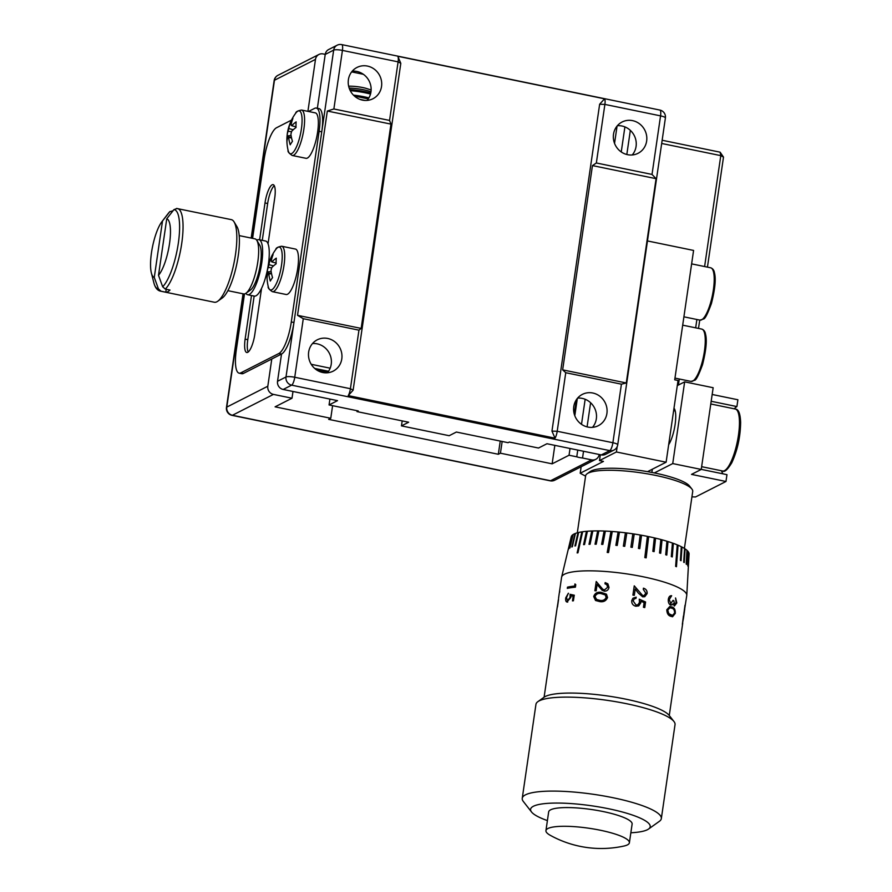<?xml version="1.0" encoding="UTF-8"?>
<svg xmlns="http://www.w3.org/2000/svg" width="892" height="892" viewBox="0 0 892 892"><rect width="100%" height="100%" fill="white"/><g stroke="black" fill="none" stroke-linecap="round" stroke-linejoin="round"><path stroke-width="1.34" d="M307.907 111.355L315.489 59.374L274.468 80.247A7.024 6.612 -117 0 1 277.914 75.341L318.935 54.468A7.024 6.612 63 0 1 323.116 53.921L325.234 54.367M351.66 71.884L363.367 74.304M583.524 451.263L582.543 458.009A7.024 1.427 8.3 0 1 576.767 456.815L569.051 455.232L570.033 448.486M576.767 456.815L577.748 450.07M581.506 424.324L585.163 399.27M621.245 151.941L624.902 126.887M617.074 126.062L614.543 143.378M577.336 398.445L574.805 415.761M630.343 130.366L626.82 154.506M590.604 402.738L587.081 426.878M292.989 391.477L292.007 398.222L273.443 394.398L232.422 415.271L550.565 480.743L591.586 459.871L582.543 458.009M591.586 459.871A7.024 6.612 63 0 0 599.201 454.485M292.007 398.222L275.093 406.83L330.765 418.281L328.646 419.363L498.327 454.273L500.434 453.203L552.137 463.84L569.051 455.232M243.315 293.847L226.791 407.098L267.812 386.225L271.781 358.997M318.935 54.468A7.024 6.612 63 0 0 315.489 59.374M267.812 386.225A7.024 6.612 63 0 0 273.443 394.398M554.835 445.353L552.137 463.84M502.151 441.462L500.434 453.203M500.245 441.072L498.327 454.273M332.605 405.67L330.765 418.281M576.355 399.772L574.27 414.111M365.14 100.45L359.877 99.369M311.23 364.304L330.163 368.195M328.535 371.273L314.675 368.418M354.414 96.046L368.273 98.889M348.638 86.201A15.599 3.167 8.3 0 1 352.485 86.256A15.599 3.167 8.3 0 1 363.178 87.65A15.599 3.167 8.3 0 1 365.319 88.13A70.278 70.278 0 0 0 352.485 86.256L348.638 86.201M227.861 290.669L243.661 293.925A28.109 7.582 -78.4 0 0 245.356 293.624A28.109 7.582 -78.4 0 0 245.969 293.245A28.109 7.582 -78.4 0 0 256.751 267.912A28.109 7.582 -78.4 0 0 256.851 240.383A28.109 7.582 -78.4 0 0 254.989 238.855L239.19 235.6M173.081 210.713L169.692 211.794L162.522 220.937A29.993 8.095 -78.4 0 0 161.943 221.64A29.993 8.095 -78.4 0 0 152.577 246.482A29.993 8.095 -78.4 0 0 151.372 272.997L153.87 282.809C155.13 287.681 157.36 290.469 160.549 291.171L214.314 302.232A42.169 11.384 -78.4 0 0 216.856 301.786A42.169 11.384 -78.4 0 0 217.782 301.217A42.169 11.384 -78.4 0 0 233.96 263.229A42.169 11.384 -78.4 0 0 234.094 221.93A42.169 11.384 -78.4 0 0 231.307 219.633L176.516 208.438M166.202 289.264L165.778 292.197A42.169 11.384 -78.4 0 0 167.808 291.695A42.169 11.384 -78.4 0 0 170.004 290.045L165.288 289.075L162.667 286.756L158.508 275.282A29.993 8.095 -78.4 0 0 169.536 243.516A29.993 8.095 -78.4 0 0 166.748 218.785L173.918 209.642L177.04 208.505M165.778 292.197L161.062 291.227L158.441 288.908L154.271 277.434A29.993 8.095 -78.4 0 1 151.372 272.997M169.959 211.504L169.692 211.794A40.408 10.905 -78.4 0 0 168.12 213.612L169.959 211.504M162.522 220.937L154.271 277.434M256.851 240.383L259.695 245.099A23.894 6.445 101.6 0 1 259.617 268.503A23.894 6.445 101.6 0 1 250.451 290.034L245.969 293.245M234.094 221.93L236.949 226.646A37.955 10.247 101.6 0 1 236.826 263.809A37.955 10.247 101.6 0 1 222.264 298.006L217.782 301.217M158.508 275.282L166.748 218.785M267.611 268.838A28.109 7.582 101.6 0 1 258.29 293.758A28.109 7.582 101.6 0 1 254.265 296.099L247.63 294.739A28.109 7.582 101.6 0 1 245.857 293.323M256.773 240.26A28.109 7.582 101.6 0 1 258.97 239.669A28.109 7.582 101.6 0 1 261.858 262.215A28.109 7.582 101.6 0 1 251.655 292.398A28.109 7.582 101.6 0 1 247.63 294.739M258.97 239.669L265.593 241.03A28.109 7.582 101.6 0 1 267.923 267.154M662.154 140.256L720.123 152.186L723.501 157.092L707.445 267.132M699.729 320.072L698.503 328.423M704.613 266.552L720.792 155.632L661.686 143.467M695.671 327.832L696.886 319.492M720.123 152.186L720.792 155.632L723.501 157.092M617.353 125.727A17.572 16.535 -117 0 1 621.992 126.017A17.572 16.535 -117 0 1 635.204 137.769A17.572 16.535 -117 0 1 632.227 154.963M632.562 120.632A17.572 16.535 -117 0 1 646.577 135.495A17.572 16.535 -117 0 1 638.048 153.312A17.572 16.535 -117 0 1 627.589 154.684A17.572 16.535 -117 0 1 613.573 139.81A17.572 16.535 -117 0 1 622.114 121.992A17.572 16.535 -117 0 1 632.562 120.632M577.615 398.111A17.572 16.535 -117 0 1 582.253 398.389A17.572 16.535 -117 0 1 595.466 410.153A17.572 16.535 -117 0 1 592.489 427.346M592.823 393.015A17.572 16.535 -117 0 1 606.839 407.878A17.572 16.535 -117 0 1 598.309 425.696A17.572 16.535 -117 0 1 587.861 427.056A17.572 16.535 -117 0 1 573.835 412.193A17.572 16.535 -117 0 1 582.376 394.375A17.572 16.535 -117 0 1 592.823 393.015M352.24 71.17A17.572 16.535 -117 0 1 356.867 71.46A17.572 16.535 -117 0 1 370.091 83.224A17.572 16.535 -117 0 1 367.114 100.406M367.448 66.075A17.572 16.535 -117 0 1 381.464 80.949A17.572 16.535 -117 0 1 372.923 98.756A17.572 16.535 -117 0 1 362.475 100.127A17.572 16.535 -117 0 1 348.46 85.253A17.572 16.535 -117 0 1 356.99 67.446A17.572 16.535 -117 0 1 367.448 66.075M312.501 343.554A17.572 16.535 -117 0 1 317.139 343.833A17.572 16.535 -117 0 1 330.352 355.596A17.572 16.535 -117 0 1 327.375 372.789M327.71 338.458A17.572 16.535 -117 0 1 341.725 353.321A17.572 16.535 -117 0 1 333.195 371.139A17.572 16.535 -117 0 1 322.737 372.51A17.572 16.535 -117 0 1 308.721 357.636A17.572 16.535 -117 0 1 317.262 339.819A17.572 16.535 -117 0 1 327.71 338.458M268.046 243.806L274.725 198.002A16.168 4.36 -78.4 0 0 273.119 184.644A16.168 4.36 -78.4 0 0 272.149 184.811A16.168 4.36 -78.4 0 0 265.002 202.952L259.628 239.803M274.29 185.692A16.168 4.36 -78.4 0 0 267.656 203.499L262.27 240.349M651.862 472.448L652.331 469.214M673.984 408.235A20.382 5.497 101.6 0 1 675.099 424.547A20.382 5.497 101.6 0 1 668.666 444.707M684.398 548.435L692.716 491.459A54.111 10.972 -171.7 0 0 691.88 489.039A54.111 10.972 -171.7 0 0 642.641 473.072A54.111 10.972 -171.7 0 0 588.129 473.15A54.111 10.972 -171.7 0 0 587.114 473.752A54.111 10.972 -171.7 0 0 585.62 475.837L577.314 532.814M547.9 828.523A42.169 8.552 -171.7 0 0 545.937 830.619A42.169 8.552 -171.7 0 0 550.353 835.358A105.412 105.412 0 0 0 623.809 846.073A42.169 8.552 -171.7 0 0 627.433 844.891A42.169 8.552 -171.7 0 0 629.384 842.795A42.169 8.552 -171.7 0 0 594.696 829.17A42.169 8.552 -171.7 0 0 547.9 828.523M629.384 842.795L632.116 824.085A42.169 8.552 -171.7 0 0 597.417 810.46A42.169 8.552 -171.7 0 0 550.62 809.813A42.169 8.552 -171.7 0 0 548.669 811.91L545.937 830.619M661.329 818.611L675.032 724.639A70.278 14.25 -171.7 0 0 673.951 721.494A70.278 14.25 -171.7 0 0 610.005 700.755A70.278 14.25 -171.7 0 0 539.214 700.856A70.278 14.25 -171.7 0 0 537.887 701.647A70.278 14.25 -171.7 0 0 535.947 704.346L522.244 798.318A70.278 14.25 8.3 0 1 525.5 794.828A70.278 14.25 8.3 0 1 603.494 795.909A70.278 14.25 8.3 0 1 661.329 818.611A70.278 14.25 8.3 0 1 659.389 821.309L648.529 829.047A60.433 12.254 -171.7 0 0 606.549 808.33A60.433 12.254 -171.7 0 0 533.394 806.268A60.433 12.254 -171.7 0 0 531.52 811.965A60.433 12.254 -171.7 0 0 547.398 820.595M531.52 811.965L523.325 801.462A70.278 14.25 8.3 0 1 522.244 798.318M684.532 609.838L686.751 595.6A63.254 12.822 -171.7 0 0 686.773 595.365A63.254 12.822 -171.7 0 0 634.156 575.072A63.254 12.822 -171.7 0 0 564.513 574.192A63.254 12.822 -171.7 0 0 561.625 577.113A63.254 12.822 -171.7 0 0 561.581 577.336L559.44 592.009A63.254 12.822 -171.7 0 1 559.674 591.251L559.641 592.21A63.254 12.822 -171.7 0 0 559.262 593.225L558.548 598.276M559.44 592.009A63.254 12.822 -171.7 0 0 559.429 592.634M558.515 599.312L557.143 607.909M571.973 546.919L574.939 533.606A59.563 12.075 -171.7 0 0 573.957 534.052A59.563 12.075 -171.7 0 0 573.121 534.531L569.943 547.933A60.79 12.332 -171.7 0 0 569.609 548.156L572.776 534.765A59.563 12.075 -171.7 0 0 571.683 535.836L568.483 549.26A60.79 12.332 -171.7 0 0 568.315 549.517L571.516 536.103A59.563 12.075 -171.7 0 0 571.237 536.806L561.625 577.113M587.114 473.752L590.214 471.545A51.301 10.403 8.3 0 1 591.184 470.965A51.301 10.403 8.3 0 1 647.536 471.656A51.301 10.403 8.3 0 1 654.338 472.938A51.301 10.403 8.3 0 1 689.538 486.04L691.88 489.039M537.887 701.647L544.087 697.221A64.659 13.112 8.3 0 1 545.313 696.496A64.659 13.112 8.3 0 1 610.44 696.407A64.659 13.112 8.3 0 1 669.268 715.484L673.951 721.494M630.845 832.771A60.433 12.254 -171.7 0 0 647.391 829.727A60.433 12.254 -171.7 0 0 648.529 829.047M292.219 155.476A23.192 6.255 -78.4 0 0 300.147 144.437A23.192 6.255 -78.4 0 0 304.585 120.899A23.192 6.255 -78.4 0 0 301.563 110.05L315.322 112.871A23.192 6.255 -78.4 0 1 318.355 123.732A23.192 6.255 -78.4 0 1 313.906 147.269A23.192 6.255 -78.4 0 1 305.978 158.308L292.219 155.476C288.941 153.29 287.558 151.562 288.083 150.269A21.887 5.909 -78.4 0 0 294.46 150.659A21.887 5.909 -78.4 0 0 302.076 121.134A21.887 5.909 -78.4 0 0 295.709 113.195A44.979 44.979 0 0 0 287.146 135.082A44.845 24.53 -178.9 0 0 287.09 135.818L291.104 135.595M291.528 131.782L288.127 131.247A6.356 1.717 -78.4 0 1 288.83 128.526A44.845 35.546 33 0 1 290.658 121.97A44.455 27.106 33.3 0 1 291.673 120.175A44.455 27.106 33.3 0 1 292.899 118.524A44.845 35.546 -147 0 0 291.071 125.081A6.356 1.717 -78.4 0 1 291.182 125.092A6.356 1.717 -78.4 0 1 291.706 125.739L296.01 126.842M287.09 135.818A44.455 36.884 167.2 0 0 286.945 137.558A44.455 36.884 167.2 0 0 286.979 141.46A44.845 24.53 1.1 0 1 288.027 136.9A6.356 1.717 -78.4 0 0 288.618 137.546A6.356 1.717 -78.4 0 0 288.662 137.558A44.845 35.546 33 0 0 290.223 144.805A44.455 16.402 154 0 1 291.238 143.099A44.455 16.402 154 0 1 292.464 141.349A44.845 35.546 -147 0 1 290.903 134.101A6.356 1.717 -78.4 0 0 291.606 131.38A44.845 24.53 1.1 0 1 296.032 127.511A44.455 26.169 62.7 0 1 296.144 121.87A44.845 24.53 -178.9 0 0 291.706 125.739M270.231 273.933L268.782 273.744A6.356 1.717 -78.4 0 0 268.782 273.744A6.356 1.717 -78.4 0 1 268.146 273.063A44.845 24.173 1.3 0 0 267.109 277.557A44.455 37.096 167 0 1 267.076 273.721A44.979 44.979 0 0 0 268.213 286.455A21.887 5.909 -78.4 0 0 274.524 286.956A21.887 5.909 -78.4 0 0 282.207 257.509A21.887 5.909 -78.4 0 0 275.84 249.392A44.979 44.979 0 0 0 267.299 271.135A44.845 24.173 -178.7 0 0 267.232 271.87L271.19 271.67M271.67 267.912L268.269 267.377A6.356 1.717 -78.4 0 1 268.983 264.656A44.845 35.791 33.4 0 1 270.834 258.067A44.455 26.793 33.3 0 1 271.848 256.305A44.455 26.793 33.3 0 1 273.075 254.677A44.845 35.791 -146.6 0 0 271.224 261.267A6.356 1.717 -78.4 0 1 271.313 261.278A6.356 1.717 -78.4 0 1 271.848 261.947A44.845 24.173 -178.7 0 1 276.286 258.156A44.455 26.392 63.1 0 0 276.152 263.831A44.845 24.173 1.3 0 0 271.726 267.633A6.356 1.717 -78.4 0 1 271.012 270.354A44.845 35.791 -146.6 0 0 272.551 277.635A44.455 16.089 154.3 0 0 271.324 279.363A44.455 16.089 154.3 0 0 270.321 281.036A44.845 35.791 33.4 0 1 268.782 273.744M267.076 273.721A44.455 37.096 167 0 1 267.232 271.87M268.269 267.377A44.845 24.173 -178.7 0 0 267.299 271.135M281.694 246.237A23.192 6.255 -78.4 0 1 284.715 257.286A23.192 6.255 -78.4 0 1 280.244 280.724A23.192 6.255 -78.4 0 1 272.35 291.662L286.109 294.494A23.192 6.255 -78.4 0 0 294.003 283.556A23.192 6.255 -78.4 0 0 298.474 260.107A23.192 6.255 -78.4 0 0 295.453 249.069L281.694 246.237C277.825 246.95 275.873 247.998 275.84 249.392M268.146 273.063L271.514 273.588M268.983 264.656L273.487 265.928M271.848 261.947L276.13 263.051M270.834 258.067L271.759 258.68M288.127 131.247A44.845 24.53 -178.9 0 0 287.146 135.082M291.06 137.87L288.662 137.558M288.027 136.9L291.439 137.435M288.83 128.526L293.234 129.764M290.658 121.97L291.584 122.572M244.486 293.925L236.313 349.932A28.109 7.582 -78.4 0 0 239.112 373.157A28.109 7.582 -78.4 0 0 240.795 372.867L278.861 353.5A28.109 7.582 -78.4 0 0 291.294 321.956L293.947 322.503A28.109 7.582 101.6 0 1 281.515 354.046L277.535 381.285L285.998 376.982L293.947 322.503L333.675 50.119L325.223 54.423A7.024 6.612 -117 0 1 328.657 49.528L337.12 45.224A7.024 6.612 -117 0 0 333.675 50.119A7.024 1.427 -171.7 0 1 342.428 50.409L333.876 108.969L327.331 111.032L297.527 315.322L303.28 318.7L294.739 377.26L350.411 388.722L358.952 330.163L303.28 318.7M397.865 56.441L400.809 63.332L353.12 390.183L348.237 395.602L555.025 438.162L551.958 431.104L599.647 104.241L604.531 98.822L397.743 56.274A7.024 1.895 -78.4 0 1 397.865 56.441A7.024 1.895 -78.4 0 1 398.1 61.86L342.428 50.409A7.024 1.895 101.6 0 0 341.725 44.6L659.868 110.062A7.024 1.895 101.6 0 1 660.559 115.871L604.888 104.42L596.347 162.98L592.455 165.589L562.651 369.868L565.751 372.711L557.199 431.271A7.024 1.895 101.6 0 1 555.025 438.162M604.531 98.822A7.024 1.895 101.6 0 1 604.888 104.42L599.647 104.241M601.308 454.92L609.771 450.616A7.024 6.612 -117 0 0 613.952 450.07L605.49 454.374A7.024 6.612 -117 0 1 601.308 454.92L546.963 443.737L538.5 448.04L509.343 442.042L508.072 442.688L456.381 432.04L449.189 435.709L401.467 425.885L408.659 422.228L356.956 411.591L358.227 410.944L329.059 404.946L337.522 400.642L283.177 389.458A7.024 6.612 -117 0 1 277.535 381.285M551.958 431.104L557.199 431.271L612.882 442.733L621.423 384.173L565.751 372.711M621.423 384.173L626.273 382.969L656.077 178.679L652.019 174.431L596.347 162.98M316.314 108.055L318.968 108.601A28.109 7.582 101.6 0 1 321.756 131.838L319.113 131.291A28.109 7.582 -78.4 0 0 316.314 108.055A28.109 7.582 -78.4 0 0 314.62 108.356L308.498 111.467M317.362 108.278L325.223 54.423M329.917 399.07L329.059 404.946M402.192 420.901L401.467 425.885M358.952 330.163L361.16 328.412L390.964 124.122L389.559 120.431L333.876 108.969M389.559 120.431L398.1 61.86L400.809 63.332M357.09 410.71L356.956 411.591M390.964 124.122L327.331 111.032M361.16 328.412L297.527 315.322M626.273 382.969L562.651 369.868M656.077 178.679L592.455 165.589M348.237 395.602A7.024 1.895 -78.4 0 0 350.411 388.722L353.12 390.183M557.489 606.906L558.481 600.037M557.467 606.705L558.325 599.87M559.752 591.407A63.109 12.8 -171.7 0 0 559.585 592.032L559.529 592.399M574.638 586.044A63.254 12.822 -171.7 0 0 567.479 587.159L567.301 588.374A63.254 12.822 -171.7 0 1 575.407 587.181L575.775 584.661L574.95 583.948L574.638 586.044L575.05 584.037M574.749 586.077A63.109 12.8 -171.7 0 0 567.591 587.181L567.423 588.352M567.39 600.818L570.166 597.294L570.189 594.351L574.337 595.243M567.725 602.078C566.13 602.212 565.517 600.795 565.874 597.841L568.483 593.269M572.586 600.873L573.255 596.291L570.947 595.789L570.88 597.372L566.933 602.033M567.602 602.044C566.019 602.178 565.394 600.762 565.751 597.807L568.371 593.236L566.453 597.718L567.814 600.818L570.055 597.261L570.066 594.317L574.236 595.209L573.422 600.795A63.254 12.822 -171.7 0 0 572.474 600.885L573.155 596.257M600.974 593.57C598.075 593.024 596.09 594.039 594.997 596.625L596.77 599.658L599.981 600.383C602.925 600.907 604.977 599.915 606.136 597.406L605.255 594.931L600.974 593.57M596.257 599.391L599.981 600.383M600.026 600.416C602.959 600.94 604.999 599.948 606.17 597.439L606.136 597.406M606.17 597.439L605.255 594.931M595.533 600.494L593.704 596.525C594.897 593.158 597.372 591.764 601.141 592.355L606.46 594.183L607.541 597.495C606.147 600.862 603.572 602.234 599.792 601.609L595.533 600.494L593.76 596.558C595.009 593.169 597.484 591.775 601.186 592.388L606.482 594.206M602.814 589.3L604.497 589.991L607.653 587.271L606.839 584.673L604.977 583.814L605.189 582.621L607.898 583.859L609.002 587.427C608.444 589.924 606.906 591.173 604.386 591.184L602.167 590.314L597.094 584.483L602.189 590.326M594.931 590.76L596.269 581.573M604.977 583.814L605.189 582.621M597.094 584.483L596.168 590.827A63.254 12.822 -171.7 0 0 594.864 590.76L596.224 581.506L602.791 589.278L604.464 589.958L607.653 587.271M607.619 587.237L606.805 584.639M605.155 582.587L607.865 583.825M632.941 598.22L636.152 597.161L635.974 598.354L634.245 598.922L633.108 600.929L636.029 605.032L637.981 604.765L639.497 602.312L639.252 599.179L645.518 602L644.704 607.563M639.252 599.179L645.574 601.977L644.76 607.575A63.254 12.822 -171.7 0 0 643.433 607.274L644.113 602.635L640.791 601.163L640.768 602.836L638.717 605.902L635.84 606.226C632.919 605.49 631.558 603.605 631.748 600.584L632.963 598.209L636.186 597.138L636.007 598.354M634.223 598.945L633.13 600.907L636.029 605.032M636.063 605.01L637.947 604.787M640.791 601.163L640.813 602.825L638.739 605.891M634.234 585.866L642.719 595.611L644.147 595.488L645.83 593.213L643.288 589.4L643.466 588.185C646.087 588.988 647.302 590.783 647.135 593.581L644.738 596.726M647.135 593.581L644.771 596.715L642.697 596.837L638.337 593.102L635.227 589.01L634.279 595.343M643.422 588.196C646.031 589.01 647.246 590.805 647.079 593.593M635.227 589.01L634.301 595.343A63.254 12.822 -171.7 0 0 632.907 595.098L634.257 585.843L642.719 595.611M642.764 595.588L644.091 595.51M671.877 608.232L669.97 607.764L667.74 610.139L668.844 613.651L672.49 615.447L674.575 613.072C674.62 610.284 673.716 608.667 671.877 608.232M669.914 607.764L667.74 610.139M667.64 610.15L668.744 613.663L670.884 615.045M670.773 615.045L672.434 615.447M669.803 606.493L672.055 607.006C674.352 607.63 675.422 609.749 675.289 613.395L672.557 616.751L670.706 616.261C668.231 615.58 666.926 613.406 666.803 609.749L669.803 606.493L671.944 607.006C674.229 607.63 675.3 609.749 675.166 613.384L672.501 616.751M674.463 604.798L673.839 600.729L674.765 604.843M673.728 600.729A63.109 12.8 -171.7 0 0 673.014 600.428M674.709 604.843L676.103 602.602L675.59 597.997L676.816 602.936L674.397 606.014L673.047 603.706L672.144 604.888L670.539 605.088C668.799 604.051 668.063 602.111 668.331 599.257C668.822 596.748 669.925 595.566 671.654 595.733L669.167 599.636L671.007 603.906M673.047 603.706L672.033 604.888L670.438 605.088M675.478 597.997L676.693 602.936L674.285 606.014M673.839 600.729A63.254 12.822 -171.7 0 0 673.025 600.372L670.539 603.839M671.542 595.733L669.279 599.636L670.951 603.917M670.539 605.088L672.033 604.888M685.011 605.177L683.941 613.127M683.885 615.023L684.231 612.86L683.707 614.365M684.398 611.745L684.197 613.094M684.677 609.86A63.254 12.822 -171.7 0 0 684.688 609.559L683.874 613.116M684.231 612.86L685.179 605.044L683.908 613.172M683.462 615.748L682.469 623.553M683.094 619.75L682.347 624.679M682.402 623.541L683.328 619.003M655.575 538.166L654.315 537.898L652.844 551.334A60.79 12.332 -171.7 0 1 654.104 551.624L655.575 538.166A59.563 12.075 -171.7 0 1 660.861 539.493L659.523 552.995A60.79 12.332 -171.7 0 1 660.704 553.308L662.042 539.816A59.563 12.075 -171.7 0 1 666.926 541.221L665.711 554.757A60.79 12.332 -171.7 0 1 666.792 555.092L668.008 541.555A59.563 12.075 -171.7 0 1 672.412 543.016L671.308 556.586A60.79 12.332 -171.7 0 1 672.267 556.931L673.371 543.362A59.563 12.075 -171.7 0 1 677.229 544.856L675.634 566.353A60.79 12.332 8.3 0 1 676.459 566.699L678.054 545.202A59.563 12.075 -171.7 0 1 681.298 546.707L680.384 560.354A60.79 12.332 -171.7 0 1 681.053 560.7L681.979 547.052A59.563 12.075 -171.7 0 1 684.565 548.535L683.707 562.216A60.79 12.332 -171.7 0 1 684.231 562.562L685.089 548.881A59.563 12.075 -171.7 0 1 686.974 550.319L686.171 564.045A60.79 12.332 -171.7 0 1 686.517 564.368L687.331 550.654A59.563 12.075 -171.7 0 1 688.49 552.037L687.71 565.784A60.79 12.332 -171.7 0 1 687.888 566.097L688.669 552.349A59.563 12.075 -171.7 0 1 689.081 553.642L687.866 575.429A60.79 12.332 8.3 0 1 687.877 575.719L689.07 553.932A59.563 12.075 -171.7 0 1 689.081 553.999L686.773 595.365M644.827 557.578A60.79 12.332 8.3 0 1 646.154 557.857L648.674 536.649L647.38 536.393L644.827 557.578M607.251 552.46L610.953 531.398L607.207 552.449A60.79 12.332 8.3 0 1 608.534 552.549L612.269 531.487A59.563 12.075 -171.7 0 1 618.089 531.989L615.87 545.324A60.79 12.332 -171.7 0 1 617.231 545.458L619.461 532.123L618.089 531.989M577.258 552.917L581.84 531.866L577.135 552.928A60.79 12.332 8.3 0 1 577.949 552.806L582.654 531.743A59.563 12.075 -171.7 0 1 586.468 531.309L583.58 544.633A60.79 12.332 -171.7 0 1 584.528 544.555L587.404 531.231A59.563 12.075 -171.7 0 1 591.775 530.985L589.01 544.31A60.79 12.332 -171.7 0 1 590.069 544.265L592.834 530.952L591.775 530.985M687.765 565.885L688.535 552.326M686.394 564.257L687.197 550.643M684.108 562.484L684.967 548.87M681.979 547.052L681.298 546.763M680.942 560.633L681.856 547.052M678.054 545.202L677.229 544.9M676.359 566.654L677.942 545.202M673.371 543.362L672.412 543.061M672.167 556.898L673.27 543.373M668.008 541.555L666.926 541.266M666.703 555.069L667.918 541.567M662.042 539.816L660.861 539.526M660.638 553.296L661.976 539.827M654.048 551.613L655.52 538.188M646.154 557.857L648.674 536.649M647.38 536.36A59.563 12.075 -171.7 0 0 641.549 535.245L639.787 548.647A60.79 12.332 -171.7 0 0 638.416 548.402L640.188 534.999A59.563 12.075 -171.7 0 0 634.212 534.018L632.818 533.829L630.9 547.175A60.79 12.332 -171.7 0 1 632.294 547.387L634.212 534.018L632.294 547.387M641.549 535.245L640.177 535.022M639.765 548.636L641.526 535.267M632.818 533.806A59.563 12.075 -171.7 0 0 626.808 532.97L624.734 546.328A60.79 12.332 -171.7 0 0 623.352 546.149L625.426 532.825L623.352 546.149M626.797 532.992L625.415 532.792A59.563 12.075 -171.7 0 0 619.461 532.123M615.904 545.335L618.111 532.022M612.269 531.52L610.998 531.431M610.953 531.398A59.563 12.075 -171.7 0 0 605.367 531.086L602.858 544.399A60.79 12.332 -171.7 0 0 601.598 544.343L604.118 531.03A59.563 12.075 -171.7 0 0 598.855 530.896L597.685 530.896L595.042 544.209A60.79 12.332 -171.7 0 1 596.213 544.22L598.855 530.896M601.665 544.354L604.118 531.03M605.367 531.108L604.174 531.063M595.12 544.209L597.763 530.93M589.099 544.298L591.864 531.019M583.691 544.622L586.468 531.309M587.404 531.275L586.557 531.342M582.643 531.788L581.952 531.9M581.84 531.866A59.563 12.075 -171.7 0 0 578.64 532.468L575.585 545.826A60.79 12.332 -171.7 0 0 574.927 545.982L577.983 532.635A59.563 12.075 -171.7 0 0 575.452 533.405L572.329 546.774A60.79 12.332 -171.7 0 0 571.828 546.974L574.939 533.606M575.061 545.949L577.983 532.635M569.776 548.045L572.776 534.765M597.685 530.896A59.563 12.075 -171.7 0 0 592.834 530.952M654.315 537.865A59.563 12.075 -171.7 0 0 648.707 536.627M734.261 408.815A35.134 9.489 101.6 0 1 736.904 406.574L737.896 399.761L712.173 394.476M736.904 406.574L711.18 401.277M677.284 385.612L684.655 381.854L713.154 387.719L701.235 469.437L691.512 474.388L725.976 481.479L726.969 474.667L701.246 469.37M691.924 496.855L695.526 496.967L725.976 481.479M581.149 466.761L580.201 473.239L585.576 476.15M723.055 473.864A35.134 9.489 101.6 0 1 721.517 470.764M654.338 472.938L672.735 463.572L684.655 381.854M647.458 240.94L693.586 250.429L674.72 379.814L678.032 380.494L666.112 462.212L647.536 471.656M600.338 454.719L599.48 460.584L603.46 461.409L580.201 473.239M666.112 462.212L616.394 451.976L617.164 446.702M599.48 460.584L616.394 451.976M701.235 469.437L672.735 463.572M240.795 372.867L243.449 373.413A28.109 7.582 101.6 0 1 241.754 373.703L239.112 373.157M291.494 120.119L276.565 127.723A28.109 7.582 -78.4 0 0 264.132 159.267L252.592 238.354M251.488 295.531L245.133 339.138A16.168 4.36 -78.4 0 0 246.738 352.496A16.168 4.36 -78.4 0 0 254.856 334.188L261.546 288.384M254.142 296.077L247.786 339.685A16.168 4.36 -78.4 0 0 248.221 351.983M291.294 321.956L319.113 131.291M243.449 373.413L281.515 354.046L278.861 353.5M277.914 75.341A7.024 7.024 0 0 0 274.145 80.592A7.024 1.427 8.3 0 1 274.468 80.247L251.444 238.119M231.998 415.349A7.024 1.895 101.6 0 0 232.422 415.271A7.024 6.612 -117 0 1 226.791 407.098A7.024 1.427 8.3 0 0 226.468 407.454A7.024 7.024 0 0 0 231.998 415.349L550.141 480.81A7.024 7.024 0 0 0 554.746 480.197A7.024 6.612 -117 0 1 550.565 480.743A7.024 1.895 101.6 0 1 550.141 480.81M315.935 369.444A23.192 4.705 8.3 0 1 328.2 371.752L315.891 369.411M327.476 372.666A24.597 4.984 -171.7 0 0 318.199 370.871M349.173 88.096A17.572 3.568 8.3 0 1 370.972 91.798M349.742 89.579A23.192 4.705 8.3 0 1 370.749 93.058M353.455 95.121A24.597 4.984 8.3 0 1 368.898 97.886M370.503 94.061A24.597 4.984 -171.7 0 0 350.266 90.694M153.87 282.809A40.408 10.905 -78.4 0 0 158.441 288.908M165.288 289.075A42.169 11.384 -78.4 0 0 181.6 244.33A42.169 11.384 -78.4 0 0 177.553 208.572M162.667 286.756A40.408 10.905 -78.4 0 0 178.344 243.092A40.408 10.905 -78.4 0 0 173.918 209.642M267.656 203.499L265.002 202.952M710.366 303.536A26.704 7.203 -78.4 0 0 710.734 267.812C712.819 268.581 714.068 270.254 714.47 272.84C716.064 278.962 715.061 289.164 711.448 303.436C707.646 313.839 705.003 319.024 703.532 318.99L699.964 320.128A26.704 7.203 -78.4 0 0 710.366 303.536M701.424 364.817A26.704 7.203 -78.4 0 0 701.792 329.092C703.888 329.862 705.126 331.545 705.527 334.121C707.122 340.253 706.118 350.445 702.517 364.716C698.704 375.131 696.061 380.304 694.589 380.271L691.032 381.408A26.704 7.203 -78.4 0 0 701.424 364.817M722.576 470.987A31.621 8.541 -78.4 0 0 730.269 463.305A31.621 8.541 -78.4 0 0 739.1 429.866A31.621 8.541 -78.4 0 0 735.32 409.038C738.52 409.16 740.282 413.576 740.628 422.306C740.427 436.868 737.472 450.371 731.763 462.814C727.493 469.772 724.438 472.492 722.576 470.987L701.636 466.672M652.019 174.431L660.559 115.871A7.024 1.427 -171.7 0 1 665.399 117.967A7.024 7.024 0 0 0 659.868 110.062M665.399 117.967L617.721 444.818A7.024 1.427 -171.7 0 0 612.882 442.733A7.024 1.895 101.6 0 1 609.771 450.616L291.628 385.154L283.177 389.458M291.628 385.154A7.024 6.612 -117 0 1 285.998 376.982A7.024 1.427 -171.7 0 1 294.739 377.26A7.024 1.895 101.6 0 1 291.628 385.154M247.786 339.685L245.133 339.138M274.145 80.592L251.176 238.064M243.048 293.791L226.468 407.454M554.746 480.197L595.767 459.324M371.128 89.958L365.319 88.13M349.72 89.546L370.76 93.013M161.943 221.64L168.12 213.612M691.623 263.876L710.734 267.812M682.692 325.167L701.792 329.092M557.188 607.474L544.098 697.221M272.35 291.662C269.072 289.487 267.7 287.748 268.213 286.455M301.563 110.05C297.694 110.753 295.743 111.812 295.709 113.195M286.945 137.558A44.979 44.979 0 0 0 288.083 150.269M341.725 44.6A7.024 7.024 0 0 0 337.12 45.224M613.952 450.07A7.024 7.024 0 0 0 617.721 444.818M558.57 599L558.481 599.558M684.064 614.008L683.417 618.479M682.726 623.24L669.268 715.484M679.291 378.988L678.411 385.032M710.779 403.987L735.32 409.038M673.627 410.688L675.244 411.022M674.965 378.108L691.032 381.408M683.908 316.816L699.964 320.128"/></g></svg>
